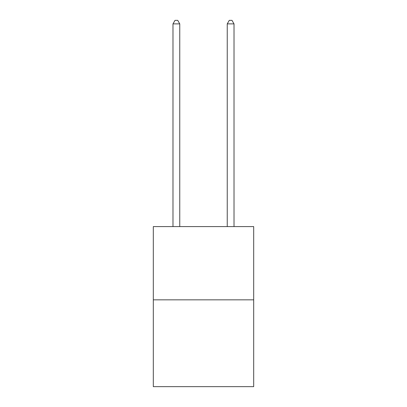<?xml version="1.0" encoding="UTF-8"?>
<svg xmlns="http://www.w3.org/2000/svg" width="407" height="407" viewBox="0 0 407 407"><rect width="100%" height="100%" fill="white"/><g stroke="black" fill="none" stroke-linecap="round" stroke-linejoin="round"><path stroke-width="0.61" d="M253.688 299.837L253.688 226.587L153.312 226.587L153.312 386.65L253.688 386.65L253.688 299.837L153.312 299.837M179.762 226.587L179.762 23.876L172.98 23.876L172.98 226.587M172.98 23.876L175.015 20.35L177.727 20.35L179.762 23.876M234.02 226.587L234.02 23.876L227.238 23.876L227.238 226.587M227.238 23.876L229.273 20.35L231.985 20.35L234.02 23.876"/></g></svg>
